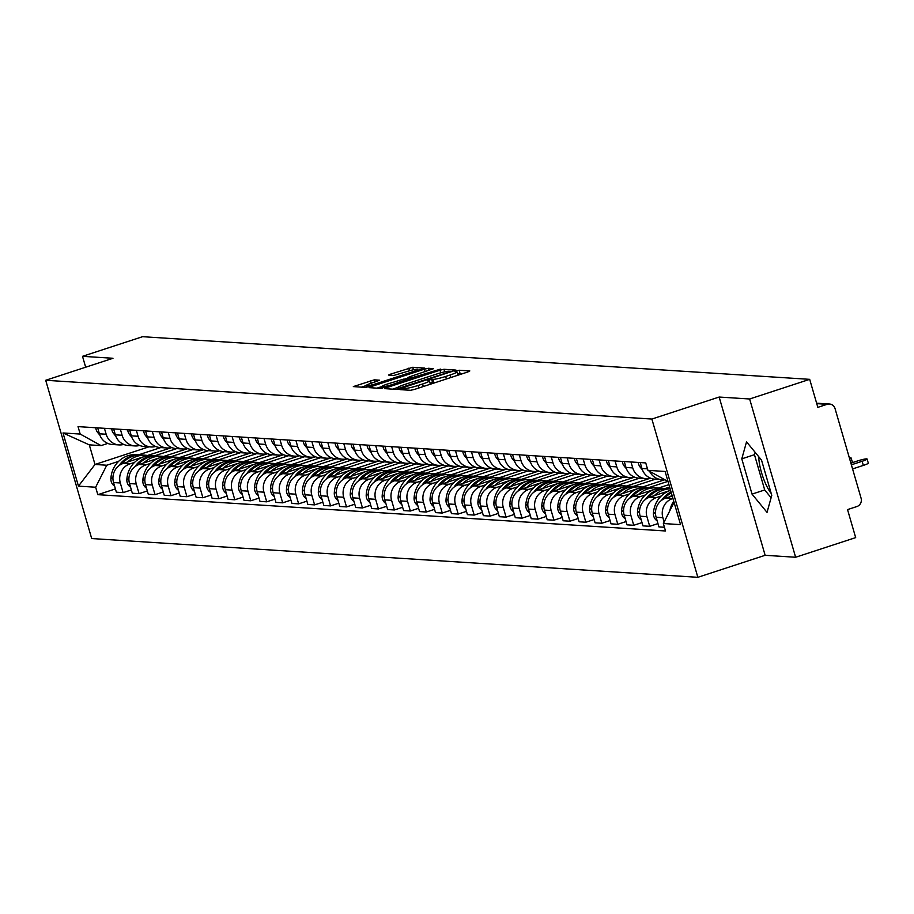 <?xml version="1.0" encoding="UTF-8"?>
<svg xmlns="http://www.w3.org/2000/svg" width="914" height="914" viewBox="0 0 914 914"><rect width="100%" height="100%" fill="white"/><g stroke="black" fill="none" stroke-linecap="round" stroke-linejoin="round"><path stroke-width="1.37" d="M401.28 388.896L399.909 389.615L410.569 390.301L414.545 389.398L467.854 371.964L469.807 370.924L459.148 370.25L454.886 371.564L456.372 371.69A10.42 1.143 -16.2 0 1 456.897 371.884A10.42 1.143 -16.2 0 1 450.111 374.991L445.666 376.454A10.42 1.143 -16.2 0 1 432.973 379.344L428.826 379.893L427.341 380.567L428.826 380.704A10.42 1.143 -16.2 0 1 429.352 380.898A10.42 1.143 -16.2 0 1 422.565 384.006L418.121 385.457A10.42 1.143 -16.2 0 1 405.428 388.347L401.28 388.896M374.374 379.824L353.33 386.588L365.337 387.41L369.302 386.508L424.747 368.102L412.728 367.279L390.701 374.089L388.576 375.06L393.808 375.448L406.741 371.61A8.706 0.96 -16.2 0 1 417.778 369.359A8.706 0.96 -16.2 0 1 412.111 371.952L377.014 383.434A8.706 0.96 -16.2 0 1 365.966 385.697A8.706 0.96 -16.2 0 1 371.632 383.092L379.607 380.213L374.374 379.824L375.003 381.995M719.158 397.042L765.144 555.301L795.626 557.254L749.64 398.984L719.158 397.042L651.876 419.046L45.7 380.281L112.993 358.277L82.511 356.323L142.561 336.695L809.69 379.344L817.836 407.358L827.181 404.296L816.75 403.634M749.64 398.984L809.69 379.344M386.679 387.616L384.714 388.644L396.562 389.41L400.538 388.496L455.972 370.09L443.953 369.279L439.988 370.181L386.679 387.616L387.022 388.793M380.955 388.404L369.107 387.65L371.061 386.622L424.382 369.176L428.346 368.273L433.579 368.662L409.838 376.705L407.713 377.676L411.243 377.95L440.605 369.096L380.955 388.404M771.245 493.549A25.866 7.472 71.9 0 1 758.734 456.692M795.626 557.254L855.675 537.615L847.541 509.601L856.886 506.539A6.638 6.307 93.7 0 0 861.091 498.233L835.065 408.661A6.638 6.307 93.7 0 0 827.181 404.296M765.144 555.301L697.85 577.305L91.686 538.552L45.7 380.281M82.511 356.323L85.665 367.211M664.432 479.496A15.252 14.51 -86.3 0 1 661.61 479.61A15.252 14.51 -86.3 0 1 649.603 471.293M672.224 496.028L665.758 498.141A15.252 14.51 93.7 0 0 656.115 517.244L662.856 517.667A15.252 14.51 -86.3 0 1 672.51 498.576L672.933 498.438M662.856 517.667L664.124 522.02M640.223 462.564L641.948 468.494A15.252 14.51 93.7 0 0 654.858 479.176L661.61 479.61M656.115 517.244L658.914 526.898L664.432 527.252M650.3 478.091A15.252 14.51 -86.3 0 1 645.65 478.593A15.252 14.51 -86.3 0 1 632.739 467.911L631.014 461.981M657.954 523.608L649.705 526.304L646.906 516.65A15.252 14.51 -86.3 0 1 656.549 497.547L661.188 496.039M624.273 461.547L625.987 467.477A15.252 14.51 93.7 0 0 638.897 478.159L645.65 478.593M670.579 490.327L649.797 497.125A15.252 14.51 93.7 0 0 640.154 516.216L642.953 525.87L649.705 526.304M634.339 477.074A15.252 14.51 -86.3 0 1 629.689 477.565A15.252 14.51 -86.3 0 1 616.779 466.883L615.065 460.953M642.005 522.591L633.756 525.287L630.946 515.633A15.252 14.51 -86.3 0 1 640.6 496.531L645.227 495.011M665.243 488.464L669.619 487.036M608.313 460.53L610.038 466.448A15.252 14.51 93.7 0 0 622.937 477.142L629.689 477.565M668.922 484.626L633.848 496.096A15.252 14.51 93.7 0 0 624.193 515.199L627.004 524.853L633.756 525.287M618.39 476.057A15.252 14.51 -86.3 0 1 613.728 476.548A15.252 14.51 -86.3 0 1 600.829 465.866L599.104 459.936M626.044 521.563L617.795 524.27L614.985 514.616A15.252 14.51 -86.3 0 1 624.639 495.514L629.266 493.994M649.294 487.448L667.837 481.381M592.352 459.502L594.077 465.432A15.252 14.51 93.7 0 0 606.987 476.114L613.728 476.548M664.832 479.724L617.887 495.08A15.252 14.51 93.7 0 0 608.233 514.182L611.043 523.836L617.795 524.27M602.429 475.029A15.252 14.51 -86.3 0 1 597.779 475.531A15.252 14.51 -86.3 0 1 584.869 464.849L583.143 458.919M610.084 520.546L601.835 523.242L599.036 513.588A15.252 14.51 -86.3 0 1 608.678 494.485L613.317 492.977M633.333 486.431L655.395 479.21M576.391 458.485L578.116 464.415A15.252 14.51 93.7 0 0 591.027 475.097L597.779 475.531M650.494 478.171L601.926 494.063A15.252 14.51 93.7 0 0 592.283 513.154L595.083 522.808L601.835 523.242M586.468 474.012A15.252 14.51 -86.3 0 1 581.818 474.503A15.252 14.51 -86.3 0 1 568.908 463.821L567.194 457.891M594.134 519.529L585.874 522.225L583.075 512.571A15.252 14.51 -86.3 0 1 592.729 493.469L597.356 491.961M617.373 485.414L639.434 478.193M560.442 457.468L562.156 463.398A15.252 14.51 93.7 0 0 575.066 474.08L581.818 474.503M634.544 477.154L585.977 493.034A15.252 14.51 93.7 0 0 576.323 512.137L579.133 521.791L585.874 522.225M570.519 472.995A15.252 14.51 -86.3 0 1 565.857 473.486A15.252 14.51 -86.3 0 1 552.959 462.804L551.233 456.874M578.174 518.501L569.925 521.209L567.114 511.554A15.252 14.51 -86.3 0 1 576.768 492.452L581.395 490.932M601.423 484.386L623.485 477.177M544.481 456.44L546.206 462.37A15.252 14.51 93.7 0 0 559.105 473.052L565.857 473.486M618.584 476.137L570.016 492.018A15.252 14.51 93.7 0 0 560.362 511.12L563.173 520.774L569.925 521.209M554.558 471.967A15.252 14.51 -86.3 0 1 549.908 472.469A15.252 14.51 -86.3 0 1 536.998 461.787L535.273 455.858M562.213 517.484L553.964 520.18L551.165 510.526A15.252 14.51 -86.3 0 1 560.808 491.435L565.446 489.915M585.463 483.369L607.524 476.148M528.521 455.423L530.246 461.353A15.252 14.51 93.7 0 0 543.156 472.035L549.908 472.469M602.623 475.12L554.055 491.001A15.252 14.51 93.7 0 0 544.413 510.103L547.212 519.758L553.964 520.18M538.597 470.95A15.252 14.51 -86.3 0 1 533.947 471.453A15.252 14.51 -86.3 0 1 521.037 460.759L519.323 454.841M546.264 516.467L538.003 519.163L535.204 509.509A15.252 14.51 -86.3 0 1 544.858 490.407L549.485 488.899M569.502 482.352L591.564 475.131M512.571 454.407L514.285 460.336A15.252 14.51 93.7 0 0 527.195 471.018L533.947 471.453M586.674 474.092L538.106 489.973A15.252 14.51 93.7 0 0 528.452 509.075L531.251 518.729L538.003 519.163M522.648 469.933A15.252 14.51 -86.3 0 1 517.987 470.424A15.252 14.51 -86.3 0 1 505.088 459.742L503.363 453.812M530.303 515.45L522.054 518.147L519.243 508.492A15.252 14.51 -86.3 0 1 528.898 489.39L533.525 487.87M553.541 481.324L575.614 474.115M496.61 453.378L498.336 459.308A15.252 14.51 93.7 0 0 511.234 469.99L517.987 470.424M570.713 473.075L522.145 488.956A15.252 14.51 93.7 0 0 512.491 508.058L515.302 517.712L522.054 518.147M506.687 468.916A15.252 14.51 -86.3 0 1 502.037 469.408A15.252 14.51 -86.3 0 1 489.127 458.725L487.402 452.796M514.342 514.422L506.093 517.118L503.283 507.464A15.252 14.51 -86.3 0 1 512.937 488.373L517.575 486.854M537.592 480.307L559.654 473.086M480.65 452.361L482.375 458.291A15.252 14.51 93.7 0 0 495.285 468.973L502.037 469.408M554.752 472.058L506.185 487.939A15.252 14.51 93.7 0 0 496.542 507.042L499.341 516.696L506.093 517.118M490.727 467.888A15.252 14.51 -86.3 0 1 486.077 468.391A15.252 14.51 -86.3 0 1 473.166 457.697L471.441 451.779M498.381 513.405L490.133 516.102L487.333 506.447A15.252 14.51 -86.3 0 1 496.976 487.345L501.615 485.837M521.631 479.29L543.693 472.07M464.7 451.345L466.414 457.274A15.252 14.51 93.7 0 0 479.324 467.957L486.077 468.391M538.792 471.03L490.235 486.922A15.252 14.51 93.7 0 0 480.581 506.013L483.38 515.667L490.133 516.102M474.777 466.871A15.252 14.51 -86.3 0 1 470.116 467.362A15.252 14.51 -86.3 0 1 457.206 456.68L455.492 450.751M482.432 512.388L474.183 515.085L471.373 505.431A15.252 14.51 -86.3 0 1 481.027 486.328L485.654 484.808M505.671 478.262L527.744 471.053M448.74 450.328L450.465 456.246A15.252 14.51 93.7 0 0 463.364 466.94L470.116 467.362M522.842 470.013L474.275 485.894A15.252 14.51 93.7 0 0 464.62 504.996L467.431 514.651L474.183 515.085M458.817 465.854A15.252 14.51 -86.3 0 1 454.167 466.346A15.252 14.51 -86.3 0 1 441.256 455.663L439.531 449.734M466.471 511.36L458.222 514.056L455.412 504.402A15.252 14.51 -86.3 0 1 465.066 485.311L469.693 483.792M489.721 477.245L511.783 470.036M432.779 449.3L434.504 455.229A15.252 14.51 93.7 0 0 447.414 465.912L454.167 466.346M506.882 468.996L458.314 484.877A15.252 14.51 93.7 0 0 448.66 503.98L451.47 513.634L458.222 514.056M442.856 464.826A15.252 14.51 -86.3 0 1 438.206 465.329A15.252 14.51 -86.3 0 1 425.296 454.646L423.57 448.717M450.511 510.343L442.262 513.04L439.463 503.386A15.252 14.51 -86.3 0 1 449.105 484.283L453.744 482.775M473.76 476.228L495.822 469.008M416.818 448.283L418.543 454.212A15.252 14.51 93.7 0 0 431.454 464.895L438.206 465.329M490.921 467.968L442.353 483.86A15.252 14.51 93.7 0 0 432.71 502.951L435.51 512.605L442.262 513.04M426.895 463.809A15.252 14.51 -86.3 0 1 422.245 464.301A15.252 14.51 -86.3 0 1 409.335 453.618L407.621 447.689M434.561 509.327L426.301 512.023L423.502 502.369A15.252 14.51 -86.3 0 1 433.156 483.266L437.783 481.747M457.8 475.2L479.873 467.991M400.869 447.266L402.583 453.184A15.252 14.51 93.7 0 0 415.493 463.878L422.245 464.301M474.972 466.951L426.404 482.832A15.252 14.51 93.7 0 0 416.75 501.935L419.56 511.589L426.301 512.023M410.946 462.792A15.252 14.51 -86.3 0 1 406.284 463.284A15.252 14.51 -86.3 0 1 393.386 452.601L391.66 446.672M418.601 508.298L410.352 511.006L407.541 501.352A15.252 14.51 -86.3 0 1 417.195 482.249L421.822 480.73M441.85 474.183L463.912 466.974M384.908 446.238L386.633 452.167A15.252 14.51 93.7 0 0 399.544 462.85L406.284 463.284M459.011 465.934L410.443 481.815A15.252 14.51 93.7 0 0 400.789 500.918L403.6 510.572L410.352 511.006M394.985 461.764A15.252 14.51 -86.3 0 1 390.335 462.267A15.252 14.51 -86.3 0 1 377.425 451.585L375.7 445.655M402.64 507.281L394.391 509.978L391.592 500.324A15.252 14.51 -86.3 0 1 401.235 481.221L405.873 479.713M425.89 473.166L447.951 465.946M368.948 445.221L370.673 451.15A15.252 14.51 93.7 0 0 383.583 461.833L390.335 462.267M443.05 464.906L394.482 480.798A15.252 14.51 93.7 0 0 384.84 499.889L387.639 509.544L394.391 509.978M379.024 460.747A15.252 14.51 -86.3 0 1 374.374 461.239A15.252 14.51 -86.3 0 1 361.464 450.556L359.75 444.627M386.691 506.265L378.43 508.961L375.631 499.307A15.252 14.51 -86.3 0 1 385.285 480.204L389.912 478.696M409.929 472.15L431.991 464.929M352.998 444.204L354.712 450.134A15.252 14.51 93.7 0 0 367.622 460.816L374.374 461.239M427.101 463.889L378.533 479.77A15.252 14.51 93.7 0 0 368.879 498.873L371.678 508.527L378.43 508.961M363.075 459.731A15.252 14.51 -86.3 0 1 358.414 460.222A15.252 14.51 -86.3 0 1 345.515 449.539L343.79 443.61M370.73 505.236L362.481 507.944L359.67 498.29A15.252 14.51 -86.3 0 1 369.325 479.187L373.952 477.668M393.98 471.121L416.041 463.912M337.038 443.176L338.763 449.105A15.252 14.51 93.7 0 0 351.662 459.788L358.414 460.222M411.14 462.872L362.572 478.753A15.252 14.51 93.7 0 0 352.918 497.856L355.729 507.51L362.481 507.944M347.114 458.702A15.252 14.51 -86.3 0 1 342.464 459.205A15.252 14.51 -86.3 0 1 329.554 448.523L327.829 442.593M354.769 504.22L346.52 506.916L343.71 497.262A15.252 14.51 -86.3 0 1 353.364 478.171L358.002 476.651M378.019 470.104L400.081 462.884M321.077 442.159L322.802 448.089A15.252 14.51 93.7 0 0 335.712 458.771L342.464 459.205M395.179 461.856L346.612 477.736A15.252 14.51 93.7 0 0 336.969 496.839L339.768 506.493L346.52 506.916M331.154 457.686A15.252 14.51 -86.3 0 1 326.504 458.188A15.252 14.51 -86.3 0 1 313.593 447.494L311.868 441.576M338.808 503.203L330.56 505.899L327.76 496.245A15.252 14.51 -86.3 0 1 337.403 477.142L342.042 475.634M362.058 469.088L384.12 461.867M305.127 441.142L306.841 447.072A15.252 14.51 93.7 0 0 319.751 457.754L326.504 458.188M379.219 460.827L330.662 476.708A15.252 14.51 93.7 0 0 321.008 495.811L323.807 505.465L330.56 505.899M315.204 456.669A15.252 14.51 -86.3 0 1 310.543 457.16A15.252 14.51 -86.3 0 1 297.644 446.478L295.919 440.548M322.859 502.186L314.61 504.882L311.8 495.228A15.252 14.51 -86.3 0 1 321.454 476.125L326.081 474.606M346.098 468.059L368.171 460.85M289.167 440.114L290.892 446.043A15.252 14.51 93.7 0 0 303.791 456.726L310.543 457.16M363.269 459.811L314.702 475.691A15.252 14.51 93.7 0 0 305.048 494.794L307.858 504.448L314.61 504.882M299.244 455.652A15.252 14.51 -86.3 0 1 294.594 456.143A15.252 14.51 -86.3 0 1 281.683 445.461L279.958 439.531M306.898 501.158L298.649 503.854L295.839 494.2A15.252 14.51 -86.3 0 1 305.493 475.109L310.132 473.589M330.148 467.043L352.21 459.822M273.206 439.097L274.931 445.027A15.252 14.51 93.7 0 0 287.841 455.709L294.594 456.143M347.309 458.794L298.741 474.674A15.252 14.51 93.7 0 0 289.087 493.777L291.897 503.431L298.649 503.854M283.283 454.624A15.252 14.51 -86.3 0 1 278.633 455.126A15.252 14.51 -86.3 0 1 265.723 444.433L263.997 438.514M290.938 500.141L282.689 502.837L279.89 493.183A15.252 14.51 -86.3 0 1 289.532 474.08L294.171 472.572M314.188 466.026L336.249 458.805M257.245 438.08L258.97 444.01A15.252 14.51 93.7 0 0 271.881 454.692L278.633 455.126M331.348 457.765L282.78 473.658A15.252 14.51 93.7 0 0 273.137 492.749L275.937 502.403L282.689 502.837M267.322 453.607A15.252 14.51 -86.3 0 1 262.672 454.098A15.252 14.51 -86.3 0 1 249.762 443.416L248.048 437.486M274.988 499.124L266.728 501.82L263.929 492.166A15.252 14.51 -86.3 0 1 273.583 473.064L278.21 471.544M298.227 464.998L320.3 457.788M241.296 437.063L243.021 442.982A15.252 14.51 93.7 0 0 255.92 453.675L262.672 454.098M315.399 456.749L266.831 472.629A15.252 14.51 93.7 0 0 257.177 491.732L259.987 501.386L266.728 501.82M251.373 452.59A15.252 14.51 -86.3 0 1 246.711 453.081A15.252 14.51 -86.3 0 1 233.813 442.399L232.087 436.469M259.028 498.096L250.779 500.792L247.968 491.138A15.252 14.51 -86.3 0 1 257.622 472.047L262.249 470.527M282.277 463.981L304.339 456.772M225.335 436.035L227.06 441.965A15.252 14.51 93.7 0 0 239.971 452.647L246.711 453.081M299.438 455.732L250.87 471.613A15.252 14.51 93.7 0 0 241.216 490.715L244.027 500.369L250.779 500.792M235.412 451.562A15.252 14.51 -86.3 0 1 230.762 452.064A15.252 14.51 -86.3 0 1 217.852 441.382L216.127 435.452M243.067 497.079L234.818 499.775L232.019 490.121A15.252 14.51 -86.3 0 1 241.662 471.018L246.3 469.51M266.317 462.964L288.378 455.743M209.375 435.018L211.1 440.948A15.252 14.51 93.7 0 0 224.01 451.63L230.762 452.064M283.477 454.704L234.909 470.596A15.252 14.51 93.7 0 0 225.267 489.687L228.066 499.341L234.818 499.775M219.451 450.545A15.252 14.51 -86.3 0 1 214.801 451.036A15.252 14.51 -86.3 0 1 201.891 440.354L200.177 434.424M227.118 496.062L218.857 498.758L216.058 489.104A15.252 14.51 -86.3 0 1 225.712 470.002L230.339 468.482M250.356 461.936L272.418 454.726M193.425 434.001L195.139 439.92A15.252 14.51 93.7 0 0 208.049 450.613L214.801 451.036M267.528 453.687L218.96 469.568A15.252 14.51 93.7 0 0 209.306 488.67L212.105 498.324L218.857 498.758M203.502 449.528A15.252 14.51 -86.3 0 1 198.841 450.019A15.252 14.51 -86.3 0 1 185.942 439.337L184.217 433.407M211.157 495.034L202.908 497.742L200.097 488.087A15.252 14.51 -86.3 0 1 209.752 468.985L214.379 467.465M234.407 460.919L256.468 453.71M177.465 432.973L179.19 438.903A15.252 14.51 93.7 0 0 192.089 449.585L198.841 450.019M251.567 452.67L202.999 468.551A15.252 14.51 93.7 0 0 193.345 487.653L196.156 497.307L202.908 497.742M187.541 448.5A15.252 14.51 -86.3 0 1 182.891 449.003A15.252 14.51 -86.3 0 1 169.981 438.32L168.256 432.391M195.196 494.017L186.947 496.713L184.148 487.059A15.252 14.51 -86.3 0 1 193.791 467.957L198.429 466.448M218.446 459.902L240.508 452.681M161.504 431.956L163.229 437.886A15.252 14.51 93.7 0 0 176.139 448.568L182.891 449.003M235.606 451.642L187.039 467.534A15.252 14.51 93.7 0 0 177.396 486.625L180.195 496.279L186.947 496.713M171.581 447.483A15.252 14.51 -86.3 0 1 166.931 447.974A15.252 14.51 -86.3 0 1 154.02 437.292L152.307 431.362M179.247 493L170.987 495.696L168.187 486.042A15.252 14.51 -86.3 0 1 177.83 466.94L182.469 465.432M202.485 458.885L224.547 451.665M145.555 430.94L147.268 436.869A15.252 14.51 93.7 0 0 160.178 447.552L166.931 447.974M219.657 450.625L171.089 466.506A15.252 14.51 93.7 0 0 161.435 485.608L164.234 495.262L170.987 495.696M155.631 446.466A15.252 14.51 -86.3 0 1 150.97 446.957A15.252 14.51 -86.3 0 1 138.071 436.275L136.346 430.345M163.286 491.972L155.037 494.68L152.227 485.026A15.252 14.51 -86.3 0 1 161.881 465.923L166.508 464.403M186.525 457.857L208.598 450.648M129.594 429.911L131.319 435.841A15.252 14.51 93.7 0 0 144.218 446.523L150.97 446.957M203.696 449.608L155.129 465.489A15.252 14.51 93.7 0 0 145.475 484.591L148.285 494.246L155.037 494.68M139.671 445.438A15.252 14.51 -86.3 0 1 135.021 445.941A15.252 14.51 -86.3 0 1 122.11 435.258L120.385 429.329M147.325 490.955L139.077 493.651L136.266 483.997A15.252 14.51 -86.3 0 1 145.92 464.906L150.559 463.387M170.575 456.84L192.637 449.619M113.633 428.894L115.358 434.824A15.252 14.51 93.7 0 0 128.268 445.506L135.021 445.941M187.736 448.591L139.168 464.472A15.252 14.51 93.7 0 0 129.525 483.575L132.324 493.229L139.077 493.651M123.71 444.421A15.252 14.51 -86.3 0 1 119.06 444.924A15.252 14.51 -86.3 0 1 106.15 434.23L104.425 428.312M131.365 489.938L123.116 492.635L120.317 482.98A15.252 14.51 -86.3 0 1 129.959 463.878L134.598 462.37M154.615 455.823L176.676 448.603M97.684 427.878L99.398 433.807A15.252 14.51 93.7 0 0 112.308 444.49L119.06 444.924M171.775 447.563L123.207 463.444A15.252 14.51 93.7 0 0 113.565 482.546L116.364 492.2L123.116 492.635M667.997 481.472L647.912 470.356L665.095 471.453L680.542 524.636L663.358 523.539L674.064 502.346M107.772 443.404L101.066 445.609L89.298 444.855L94.999 464.472L106.767 465.226L95.65 487.231L97.809 494.668L665.518 530.977L663.358 523.539M95.65 487.231L78.455 486.134L63.009 432.962L80.192 434.059L101.066 445.609M647.912 470.356L645.741 462.918L78.033 426.621L80.192 434.059M651.876 419.046L697.85 577.305M752.028 494.108L767.029 512.377L771.77 495.377L761.522 460.096L746.532 441.839L741.791 458.839L752.028 494.108L764.71 489.961L771.108 497.764M148.959 446.832L94.999 464.472L78.455 486.134M106.767 465.226L118.637 461.342M138.654 454.795L160.727 447.586M115.415 488.921L97.809 494.668M89.298 444.855L63.009 432.962M755.124 452.304L754.461 454.692L764.71 489.961M754.461 454.692L741.791 458.839M430.197 384.28A10.42 1.143 -16.2 0 0 430.277 384.063L429.352 380.898M436.309 382.281A10.42 1.143 -16.2 0 1 433.899 382.509L429.968 382.977M457.743 375.266A10.42 1.143 -16.2 0 0 457.823 375.048L456.897 371.884M462.872 373.586L457.514 373.975M397.716 387.467L392.574 389.147M399.612 387.982L449.185 372.044L450.671 371.358L449.094 371.221A10.42 1.143 -16.2 0 0 436.412 374.123L404.422 384.577A10.42 1.143 -16.2 0 0 397.624 387.696A10.42 1.143 -16.2 0 0 398.15 387.89L399.829 388.724M376.968 388.153L381.721 386.599A8.706 0.96 -16.2 0 0 392.769 384.383L407.256 379.367L403.725 379.093L387.399 384.04A8.706 0.96 -16.2 0 0 381.721 386.645L382.189 388.244M404.514 379.139L407.827 378.065M365.954 385.651L361.35 387.159M867.1 459.011L868.3 463.124A7.632 0.834 163.8 0 1 863.33 465.409L862.131 461.284A7.632 0.834 -16.2 0 0 867.1 459.011A7.632 0.834 -16.2 0 0 857.423 460.987L850.888 463.124M863.33 465.409L852.568 468.928M673.721 501.169A25.204 23.97 93.7 0 0 669.848 510.698M862.131 461.284L851.368 464.803M670.59 490.384A25.204 23.97 93.7 0 0 670.396 490.441A25.204 23.97 93.7 0 0 653.487 512.674L653.453 513.142A8.375 7.963 93.7 0 0 657.166 520.877M849.677 458.965A7.632 0.834 -16.2 0 0 851.151 457.994A7.632 0.834 -16.2 0 0 849.38 457.96M851.151 457.994L852.339 462.107A7.632 0.834 163.8 0 1 850.865 463.078M664.524 498.61A25.204 23.97 -86.3 0 1 671.287 492.795M671.973 495.137A25.204 23.97 93.7 0 0 670.225 496.679M638.326 462.45A8.375 7.963 93.7 0 0 640.029 466.928L640.303 467.305A25.204 23.97 93.7 0 0 642.325 469.647M671.047 491.949A25.204 23.97 93.7 0 0 661.508 500.381M667.586 488.636A25.204 23.97 93.7 0 0 666.774 488.567L663.038 488.327A25.204 23.97 93.7 0 0 654.447 489.424A25.204 23.97 93.7 0 0 637.526 511.646L637.492 512.126A8.375 7.963 93.7 0 0 641.205 519.86M666.774 488.567A25.204 23.97 93.7 0 0 658.171 489.664A25.204 23.97 93.7 0 0 645.547 499.364M648.563 497.593A25.204 23.97 -86.3 0 1 659.817 489.767A25.204 23.97 -86.3 0 1 668.408 488.67L670.122 488.784M670.145 488.876A25.204 23.97 93.7 0 0 663.541 490.007A25.204 23.97 93.7 0 0 654.275 495.662M622.377 461.421A8.375 7.963 93.7 0 0 624.068 465.912L624.353 466.277A25.204 23.97 93.7 0 0 626.376 468.619M651.636 487.619A25.204 23.97 93.7 0 0 650.814 487.55L647.078 487.311A25.204 23.97 93.7 0 0 638.486 488.407A25.204 23.97 93.7 0 0 621.577 510.629L621.543 511.109A8.375 7.963 93.7 0 0 625.256 518.832M650.814 487.55A25.204 23.97 93.7 0 0 642.222 488.647A25.204 23.97 93.7 0 0 629.586 498.347M632.602 496.565A25.204 23.97 -86.3 0 1 643.856 488.75A25.204 23.97 -86.3 0 1 652.447 487.653L656.183 487.893A25.204 23.97 93.7 0 0 647.592 488.99A25.204 23.97 93.7 0 0 638.315 494.634M658.251 488.122A25.204 23.97 93.7 0 0 656.183 487.893M606.416 460.405A8.375 7.963 93.7 0 0 608.107 464.883L608.393 465.26A25.204 23.97 93.7 0 0 610.415 467.602M635.676 486.591A25.204 23.97 93.7 0 0 634.853 486.522L631.128 486.282A25.204 23.97 93.7 0 0 622.525 487.379A25.204 23.97 93.7 0 0 605.616 509.612L605.582 510.081A8.375 7.963 93.7 0 0 609.295 517.815M634.853 486.522A25.204 23.97 93.7 0 0 626.261 487.619A25.204 23.97 93.7 0 0 613.637 497.33M616.653 495.548A25.204 23.97 -86.3 0 1 627.895 487.722A25.204 23.97 -86.3 0 1 636.498 486.636L640.223 486.865A25.204 23.97 93.7 0 0 631.631 487.962A25.204 23.97 93.7 0 0 622.354 493.617M642.291 487.093A25.204 23.97 93.7 0 0 640.223 486.865M590.455 459.388A8.375 7.963 93.7 0 0 592.158 463.866L592.432 464.243A25.204 23.97 93.7 0 0 594.454 466.586M619.715 485.574A25.204 23.97 93.7 0 0 618.904 485.505L615.168 485.265A25.204 23.97 93.7 0 0 606.565 486.362A25.204 23.97 93.7 0 0 589.656 508.584L589.621 509.064A8.375 7.963 93.7 0 0 593.335 516.798M618.904 485.505A25.204 23.97 93.7 0 0 610.301 486.602A25.204 23.97 93.7 0 0 597.676 496.302M600.692 494.531A25.204 23.97 -86.3 0 1 611.946 486.705A25.204 23.97 -86.3 0 1 620.537 485.608L624.273 485.848A25.204 23.97 93.7 0 0 615.67 486.945A25.204 23.97 93.7 0 0 606.393 492.6M626.341 486.077A25.204 23.97 93.7 0 0 624.273 485.848M574.495 458.36A8.375 7.963 93.7 0 0 576.197 462.85L576.483 463.215A25.204 23.97 93.7 0 0 578.505 465.557M603.766 484.557A25.204 23.97 93.7 0 0 602.943 484.489L599.207 484.249A25.204 23.97 93.7 0 0 590.615 485.345A25.204 23.97 93.7 0 0 573.706 507.567L573.672 508.047A8.375 7.963 93.7 0 0 577.374 515.77M602.943 484.489A25.204 23.97 93.7 0 0 594.351 485.585A25.204 23.97 93.7 0 0 581.715 495.285M584.732 493.514A25.204 23.97 -86.3 0 1 595.985 485.688A25.204 23.97 -86.3 0 1 604.577 484.591L608.313 484.831A25.204 23.97 93.7 0 0 599.721 485.928A25.204 23.97 93.7 0 0 590.444 491.572M610.381 485.06A25.204 23.97 93.7 0 0 608.313 484.831M558.545 457.343A8.375 7.963 93.7 0 0 560.236 461.833L560.522 462.198A25.204 23.97 93.7 0 0 562.544 464.541M587.805 483.529A25.204 23.97 93.7 0 0 586.982 483.46L583.258 483.232A25.204 23.97 93.7 0 0 574.655 484.317A25.204 23.97 93.7 0 0 557.746 506.55L557.711 507.019A8.375 7.963 93.7 0 0 561.424 514.753M586.982 483.46A25.204 23.97 93.7 0 0 578.391 484.557A25.204 23.97 93.7 0 0 565.766 494.268M568.782 492.486A25.204 23.97 -86.3 0 1 580.024 484.671A25.204 23.97 -86.3 0 1 588.627 483.575L592.352 483.814A25.204 23.97 93.7 0 0 583.76 484.9A25.204 23.97 93.7 0 0 574.483 490.555M594.42 484.032A25.204 23.97 93.7 0 0 592.352 483.814M542.585 456.326A8.375 7.963 93.7 0 0 544.287 460.805L544.561 461.182A25.204 23.97 93.7 0 0 546.583 463.524M571.844 482.512A25.204 23.97 93.7 0 0 571.033 482.443L567.297 482.204A25.204 23.97 93.7 0 0 558.694 483.3A25.204 23.97 93.7 0 0 541.785 505.522L541.751 506.002A8.375 7.963 93.7 0 0 545.464 513.737M571.033 482.443A25.204 23.97 93.7 0 0 562.43 483.54A25.204 23.97 93.7 0 0 549.805 493.24M552.821 491.469A25.204 23.97 -86.3 0 1 564.064 483.643A25.204 23.97 -86.3 0 1 572.667 482.546L576.403 482.786A25.204 23.97 93.7 0 0 567.8 483.883A25.204 23.97 93.7 0 0 558.523 489.538M578.471 483.015A25.204 23.97 93.7 0 0 576.403 482.786M526.624 455.298A8.375 7.963 93.7 0 0 528.326 459.788L528.612 460.153A25.204 23.97 93.7 0 0 530.634 462.495M555.895 481.495A25.204 23.97 93.7 0 0 555.072 481.427L551.336 481.187A25.204 23.97 93.7 0 0 542.745 482.284A25.204 23.97 93.7 0 0 525.836 504.505L525.79 504.985A8.375 7.963 93.7 0 0 529.503 512.708M555.072 481.427A25.204 23.97 93.7 0 0 546.469 482.523A25.204 23.97 93.7 0 0 533.845 492.223M536.861 490.452A25.204 23.97 -86.3 0 1 548.114 482.626A25.204 23.97 -86.3 0 1 556.706 481.529L560.442 481.769A25.204 23.97 93.7 0 0 551.85 482.866A25.204 23.97 93.7 0 0 542.573 488.522M562.51 481.998A25.204 23.97 93.7 0 0 560.442 481.769M510.675 454.281A8.375 7.963 93.7 0 0 512.366 458.771L512.651 459.136A25.204 23.97 93.7 0 0 514.673 461.479M539.934 480.467A25.204 23.97 93.7 0 0 539.111 480.41L535.376 480.17A25.204 23.97 93.7 0 0 526.784 481.267A25.204 23.97 93.7 0 0 509.875 503.488L509.841 503.957A8.375 7.963 93.7 0 0 513.554 511.691M539.111 480.41A25.204 23.97 93.7 0 0 530.52 481.495A25.204 23.97 93.7 0 0 517.884 491.206M520.9 489.424A25.204 23.97 -86.3 0 1 532.154 481.609A25.204 23.97 -86.3 0 1 540.757 480.513L544.481 480.753A25.204 23.97 93.7 0 0 535.89 481.838A25.204 23.97 93.7 0 0 526.613 487.493M546.549 480.97A25.204 23.97 93.7 0 0 544.481 480.753M494.714 453.264A8.375 7.963 93.7 0 0 496.416 457.743L496.69 458.12A25.204 23.97 93.7 0 0 498.713 460.462M523.973 479.45A25.204 23.97 93.7 0 0 523.162 479.382L519.426 479.142A25.204 23.97 93.7 0 0 510.823 480.238A25.204 23.97 93.7 0 0 493.914 502.472L493.88 502.94A8.375 7.963 93.7 0 0 497.593 510.675M523.162 479.382A25.204 23.97 93.7 0 0 514.559 480.478A25.204 23.97 93.7 0 0 501.935 490.178M504.951 488.407A25.204 23.97 -86.3 0 1 516.193 480.581A25.204 23.97 -86.3 0 1 524.796 479.484L528.532 479.724A25.204 23.97 93.7 0 0 519.929 480.821A25.204 23.97 93.7 0 0 510.652 486.477M530.6 479.953A25.204 23.97 93.7 0 0 528.532 479.724M478.753 452.247A8.375 7.963 93.7 0 0 480.456 456.726L480.73 457.091A25.204 23.97 93.7 0 0 482.752 459.445M508.013 478.433A25.204 23.97 93.7 0 0 507.201 478.365L503.465 478.125A25.204 23.97 93.7 0 0 494.874 479.222A25.204 23.97 93.7 0 0 477.953 501.443L477.919 501.923A8.375 7.963 93.7 0 0 481.632 509.658M507.201 478.365A25.204 23.97 93.7 0 0 498.598 479.462A25.204 23.97 93.7 0 0 485.974 489.161M488.99 487.391A25.204 23.97 -86.3 0 1 500.244 479.564A25.204 23.97 -86.3 0 1 508.835 478.468L512.571 478.708A25.204 23.97 93.7 0 0 503.968 479.804A25.204 23.97 93.7 0 0 494.703 485.46M514.639 478.936A25.204 23.97 93.7 0 0 512.571 478.708M462.804 451.219A8.375 7.963 93.7 0 0 464.495 455.709L464.78 456.075A25.204 23.97 93.7 0 0 466.803 458.417M492.063 477.405A25.204 23.97 93.7 0 0 491.241 477.348L487.505 477.108A25.204 23.97 93.7 0 0 478.913 478.205A25.204 23.97 93.7 0 0 462.004 500.426L461.97 500.895A8.375 7.963 93.7 0 0 465.683 508.63M491.241 477.348A25.204 23.97 93.7 0 0 482.649 478.445A25.204 23.97 93.7 0 0 470.013 488.145M473.029 486.362A25.204 23.97 -86.3 0 1 484.283 478.548A25.204 23.97 -86.3 0 1 492.875 477.451L496.61 477.691A25.204 23.97 93.7 0 0 488.019 478.787A25.204 23.97 93.7 0 0 478.742 484.431M498.678 477.919A25.204 23.97 93.7 0 0 496.61 477.691M446.843 450.202A8.375 7.963 93.7 0 0 448.534 454.681L448.82 455.058A25.204 23.97 93.7 0 0 450.842 457.4M476.103 476.388A25.204 23.97 93.7 0 0 475.28 476.32L471.555 476.08A25.204 23.97 93.7 0 0 462.952 477.177A25.204 23.97 93.7 0 0 446.043 499.41L446.009 499.878A8.375 7.963 93.7 0 0 449.722 507.613M475.28 476.32A25.204 23.97 93.7 0 0 466.688 477.416A25.204 23.97 93.7 0 0 454.064 487.116M457.08 485.345A25.204 23.97 -86.3 0 1 468.322 477.519A25.204 23.97 -86.3 0 1 476.925 476.423L480.661 476.662A25.204 23.97 93.7 0 0 472.058 477.759A25.204 23.97 93.7 0 0 462.781 483.415M482.718 476.891A25.204 23.97 93.7 0 0 480.661 476.662M430.882 449.185A8.375 7.963 93.7 0 0 432.585 453.664L432.859 454.041A25.204 23.97 93.7 0 0 434.881 456.383M460.142 475.371A25.204 23.97 93.7 0 0 459.331 475.303L455.595 475.063A25.204 23.97 93.7 0 0 446.992 476.16A25.204 23.97 93.7 0 0 430.083 498.381L430.048 498.861A8.375 7.963 93.7 0 0 433.762 506.596M459.331 475.303A25.204 23.97 93.7 0 0 450.728 476.4A25.204 23.97 93.7 0 0 438.103 486.099M441.119 484.329A25.204 23.97 -86.3 0 1 452.373 476.502A25.204 23.97 -86.3 0 1 460.964 475.406L464.7 475.646A25.204 23.97 93.7 0 0 456.097 476.742A25.204 23.97 93.7 0 0 446.832 482.398M466.768 475.874A25.204 23.97 93.7 0 0 464.7 475.646M414.922 448.157A8.375 7.963 93.7 0 0 416.624 452.647L416.91 453.013A25.204 23.97 93.7 0 0 418.932 455.355M444.193 474.355A25.204 23.97 93.7 0 0 443.37 474.286L439.634 474.046A25.204 23.97 93.7 0 0 431.042 475.143A25.204 23.97 93.7 0 0 414.133 497.365L414.099 497.844A8.375 7.963 93.7 0 0 417.812 505.568M443.37 474.286A25.204 23.97 93.7 0 0 434.778 475.383A25.204 23.97 93.7 0 0 422.142 485.083M425.159 483.312A25.204 23.97 -86.3 0 1 436.412 475.486A25.204 23.97 -86.3 0 1 445.004 474.389L448.74 474.629A25.204 23.97 93.7 0 0 440.148 475.726A25.204 23.97 93.7 0 0 430.871 481.37M450.808 474.857A25.204 23.97 93.7 0 0 448.74 474.629M398.972 447.14A8.375 7.963 93.7 0 0 400.663 451.619L400.949 451.996A25.204 23.97 93.7 0 0 402.971 454.338M428.232 473.326A25.204 23.97 93.7 0 0 427.409 473.258L423.685 473.018A25.204 23.97 93.7 0 0 415.082 474.115A25.204 23.97 93.7 0 0 398.173 496.348L398.138 496.816A8.375 7.963 93.7 0 0 401.852 504.551M427.409 473.258A25.204 23.97 93.7 0 0 418.818 474.355A25.204 23.97 93.7 0 0 406.193 484.066M409.209 482.284A25.204 23.97 -86.3 0 1 420.451 474.457A25.204 23.97 -86.3 0 1 429.054 473.372L432.779 473.601A25.204 23.97 93.7 0 0 424.187 474.697A25.204 23.97 93.7 0 0 414.91 480.353M434.847 473.829A25.204 23.97 93.7 0 0 432.779 473.601M383.012 446.123A8.375 7.963 93.7 0 0 384.714 450.602L384.988 450.979A25.204 23.97 93.7 0 0 387.01 453.321M412.271 472.31A25.204 23.97 93.7 0 0 411.46 472.241L407.724 472.001A25.204 23.97 93.7 0 0 399.121 473.098A25.204 23.97 93.7 0 0 382.212 495.319L382.178 495.799A8.375 7.963 93.7 0 0 385.891 503.534M411.46 472.241A25.204 23.97 93.7 0 0 402.857 473.338A25.204 23.97 93.7 0 0 390.232 483.038M393.249 481.267A25.204 23.97 -86.3 0 1 404.491 473.441A25.204 23.97 -86.3 0 1 413.094 472.344L416.83 472.584A25.204 23.97 93.7 0 0 408.227 473.681A25.204 23.97 93.7 0 0 398.95 479.336M418.898 472.812A25.204 23.97 93.7 0 0 416.83 472.584M367.051 445.095A8.375 7.963 93.7 0 0 368.753 449.585L369.039 449.951A25.204 23.97 93.7 0 0 371.061 452.293M396.322 471.293A25.204 23.97 93.7 0 0 395.499 471.224L391.763 470.984A25.204 23.97 93.7 0 0 383.172 472.081A25.204 23.97 93.7 0 0 366.263 494.303L366.217 494.782A8.375 7.963 93.7 0 0 369.93 502.506M395.499 471.224A25.204 23.97 93.7 0 0 386.896 472.321A25.204 23.97 93.7 0 0 374.272 482.021M377.288 480.25A25.204 23.97 -86.3 0 1 388.541 472.424A25.204 23.97 -86.3 0 1 397.133 471.327L400.869 471.567A25.204 23.97 93.7 0 0 392.277 472.664A25.204 23.97 93.7 0 0 383 478.308M402.937 471.795A25.204 23.97 93.7 0 0 400.869 471.567M351.102 444.078A8.375 7.963 93.7 0 0 352.793 448.568L353.078 448.934A25.204 23.97 93.7 0 0 355.1 451.276M380.361 470.264A25.204 23.97 93.7 0 0 379.538 470.196L375.814 469.967A25.204 23.97 93.7 0 0 367.211 471.053A25.204 23.97 93.7 0 0 350.302 493.286L350.268 493.754A8.375 7.963 93.7 0 0 353.981 501.489M379.538 470.196A25.204 23.97 93.7 0 0 370.947 471.293A25.204 23.97 93.7 0 0 358.322 481.004M361.327 479.222A25.204 23.97 -86.3 0 1 372.581 471.407A25.204 23.97 -86.3 0 1 381.184 470.31L384.908 470.55A25.204 23.97 93.7 0 0 376.317 471.635A25.204 23.97 93.7 0 0 367.04 477.291M386.976 470.767A25.204 23.97 93.7 0 0 384.908 470.55M335.141 443.062A8.375 7.963 93.7 0 0 336.843 447.54L337.117 447.917A25.204 23.97 93.7 0 0 339.14 450.259M364.4 469.248A25.204 23.97 93.7 0 0 363.589 469.179L359.853 468.939A25.204 23.97 93.7 0 0 351.25 470.036A25.204 23.97 93.7 0 0 334.341 492.258L334.307 492.737A8.375 7.963 93.7 0 0 338.02 500.472M363.589 469.179A25.204 23.97 93.7 0 0 354.986 470.276A25.204 23.97 93.7 0 0 342.362 479.976M345.378 478.205A25.204 23.97 -86.3 0 1 356.62 470.379A25.204 23.97 -86.3 0 1 365.223 469.282L368.959 469.522A25.204 23.97 93.7 0 0 360.356 470.619A25.204 23.97 93.7 0 0 351.079 476.274M371.027 469.75A25.204 23.97 93.7 0 0 368.959 469.522M319.18 442.033A8.375 7.963 93.7 0 0 320.883 446.523L321.157 446.889A25.204 23.97 93.7 0 0 323.179 449.231M348.44 468.231A25.204 23.97 93.7 0 0 347.628 468.162L343.893 467.922A25.204 23.97 93.7 0 0 335.301 469.019A25.204 23.97 93.7 0 0 318.38 491.241L318.346 491.721A8.375 7.963 93.7 0 0 322.059 499.444M347.628 468.162A25.204 23.97 93.7 0 0 339.025 469.259A25.204 23.97 93.7 0 0 326.401 478.959M329.417 477.188A25.204 23.97 -86.3 0 1 340.671 469.362A25.204 23.97 -86.3 0 1 349.262 468.265L352.998 468.505A25.204 23.97 93.7 0 0 344.395 469.602A25.204 23.97 93.7 0 0 335.13 475.257M355.066 468.733A25.204 23.97 93.7 0 0 352.998 468.505M303.231 441.016A8.375 7.963 93.7 0 0 304.922 445.506L305.207 445.872A25.204 23.97 93.7 0 0 307.23 448.214M332.49 467.203A25.204 23.97 93.7 0 0 331.668 467.145L327.932 466.905A25.204 23.97 93.7 0 0 319.34 468.002A25.204 23.97 93.7 0 0 302.431 490.224L302.397 490.692A8.375 7.963 93.7 0 0 306.11 498.427M331.668 467.145A25.204 23.97 93.7 0 0 323.076 468.231A25.204 23.97 93.7 0 0 310.44 477.942M313.456 476.16A25.204 23.97 -86.3 0 1 324.71 468.345A25.204 23.97 -86.3 0 1 333.302 467.248L337.038 467.488A25.204 23.97 93.7 0 0 328.446 468.574A25.204 23.97 93.7 0 0 319.169 474.229M339.105 467.705A25.204 23.97 93.7 0 0 337.038 467.488M287.27 440A8.375 7.963 93.7 0 0 288.961 444.478L289.247 444.855A25.204 23.97 93.7 0 0 291.269 447.197M316.53 466.186A25.204 23.97 93.7 0 0 315.718 466.117L311.982 465.877A25.204 23.97 93.7 0 0 303.379 466.974A25.204 23.97 93.7 0 0 286.47 489.207L286.436 489.676A8.375 7.963 93.7 0 0 290.149 497.41M315.718 466.117A25.204 23.97 93.7 0 0 307.115 467.214A25.204 23.97 93.7 0 0 294.491 476.914M297.507 475.143A25.204 23.97 -86.3 0 1 308.749 467.317A25.204 23.97 -86.3 0 1 317.352 466.22L321.088 466.46A25.204 23.97 93.7 0 0 312.485 467.557A25.204 23.97 93.7 0 0 303.208 473.212M323.156 466.688A25.204 23.97 93.7 0 0 321.088 466.46M271.309 438.983A8.375 7.963 93.7 0 0 273.012 443.461L273.286 443.827A25.204 23.97 93.7 0 0 275.308 446.181M300.569 465.169A25.204 23.97 93.7 0 0 299.758 465.1L296.022 464.86A25.204 23.97 93.7 0 0 287.43 465.957A25.204 23.97 93.7 0 0 270.51 488.179L270.475 488.659A8.375 7.963 93.7 0 0 274.189 496.393M299.758 465.1A25.204 23.97 93.7 0 0 291.155 466.197A25.204 23.97 93.7 0 0 278.53 475.897M281.546 474.126A25.204 23.97 -86.3 0 1 292.8 466.3A25.204 23.97 -86.3 0 1 301.392 465.203L305.127 465.443A25.204 23.97 93.7 0 0 296.524 466.54A25.204 23.97 93.7 0 0 287.259 472.195M307.195 465.672A25.204 23.97 93.7 0 0 305.127 465.443M255.36 437.955A8.375 7.963 93.7 0 0 257.051 442.445L257.337 442.81A25.204 23.97 93.7 0 0 259.359 445.152M284.62 464.141A25.204 23.97 93.7 0 0 283.797 464.084L280.061 463.844A25.204 23.97 93.7 0 0 271.469 464.94A25.204 23.97 93.7 0 0 254.56 487.162L254.526 487.63A8.375 7.963 93.7 0 0 258.239 495.365M283.797 464.084A25.204 23.97 93.7 0 0 275.205 465.18A25.204 23.97 93.7 0 0 262.569 474.88M265.586 473.098A25.204 23.97 -86.3 0 1 276.839 465.283A25.204 23.97 -86.3 0 1 285.431 464.186L289.167 464.426A25.204 23.97 93.7 0 0 280.575 465.523A25.204 23.97 93.7 0 0 271.298 471.167M291.235 464.655A25.204 23.97 93.7 0 0 289.167 464.426M239.399 436.938A8.375 7.963 93.7 0 0 241.09 441.416L241.376 441.793A25.204 23.97 93.7 0 0 243.398 444.135M268.659 463.124A25.204 23.97 93.7 0 0 267.836 463.055L264.112 462.815A25.204 23.97 93.7 0 0 255.509 463.912A25.204 23.97 93.7 0 0 238.6 486.145L238.565 486.614A8.375 7.963 93.7 0 0 242.279 494.348M267.836 463.055A25.204 23.97 93.7 0 0 259.245 464.152A25.204 23.97 93.7 0 0 246.62 473.852M249.636 472.081A25.204 23.97 -86.3 0 1 260.878 464.255A25.204 23.97 -86.3 0 1 269.481 463.158L273.206 463.398A25.204 23.97 93.7 0 0 264.614 464.495A25.204 23.97 93.7 0 0 255.337 470.15M275.274 463.627A25.204 23.97 93.7 0 0 273.206 463.398M223.439 435.921A8.375 7.963 93.7 0 0 225.141 440.399L225.415 440.777A25.204 23.97 93.7 0 0 227.437 443.119M252.698 462.107A25.204 23.97 93.7 0 0 251.887 462.038L248.151 461.798A25.204 23.97 93.7 0 0 239.548 462.895A25.204 23.97 93.7 0 0 222.639 485.117L222.605 485.597A8.375 7.963 93.7 0 0 226.318 493.332M251.887 462.038A25.204 23.97 93.7 0 0 243.284 463.135A25.204 23.97 93.7 0 0 230.659 472.835M233.676 471.064A25.204 23.97 -86.3 0 1 244.918 463.238A25.204 23.97 -86.3 0 1 253.521 462.141L257.257 462.381A25.204 23.97 93.7 0 0 248.654 463.478A25.204 23.97 93.7 0 0 239.377 469.133M259.325 462.61A25.204 23.97 93.7 0 0 257.257 462.381M207.478 434.893A8.375 7.963 93.7 0 0 209.18 439.383L209.466 439.748A25.204 23.97 93.7 0 0 211.488 442.09M236.749 461.09A25.204 23.97 93.7 0 0 235.926 461.022L232.19 460.782A25.204 23.97 93.7 0 0 223.599 461.878A25.204 23.97 93.7 0 0 206.69 484.1L206.644 484.58A8.375 7.963 93.7 0 0 210.357 492.303M235.926 461.022A25.204 23.97 93.7 0 0 227.335 462.118A25.204 23.97 93.7 0 0 214.699 471.818M217.715 470.047A25.204 23.97 -86.3 0 1 228.968 462.221A25.204 23.97 -86.3 0 1 237.56 461.124L241.296 461.364A25.204 23.97 93.7 0 0 232.704 462.461A25.204 23.97 93.7 0 0 223.427 468.105M243.364 461.593A25.204 23.97 93.7 0 0 241.296 461.364M191.529 433.876A8.375 7.963 93.7 0 0 193.22 438.354L193.505 438.731A25.204 23.97 93.7 0 0 195.527 441.074M220.788 460.062A25.204 23.97 93.7 0 0 219.966 459.993L216.241 459.753A25.204 23.97 93.7 0 0 207.638 460.85A25.204 23.97 93.7 0 0 190.729 483.083L190.695 483.552A8.375 7.963 93.7 0 0 194.408 491.286M219.966 459.993A25.204 23.97 93.7 0 0 211.374 461.09A25.204 23.97 93.7 0 0 198.749 470.801M201.766 469.019A25.204 23.97 -86.3 0 1 213.008 461.193A25.204 23.97 -86.3 0 1 221.611 460.108L225.335 460.336A25.204 23.97 93.7 0 0 216.744 461.433A25.204 23.97 93.7 0 0 207.467 467.088M227.403 460.565A25.204 23.97 93.7 0 0 225.335 460.336M175.568 432.859A8.375 7.963 93.7 0 0 177.27 437.338L177.545 437.715A25.204 23.97 93.7 0 0 179.567 440.057M204.827 459.045A25.204 23.97 93.7 0 0 204.016 458.977L200.28 458.737A25.204 23.97 93.7 0 0 191.677 459.833A25.204 23.97 93.7 0 0 174.768 482.055L174.734 482.535A8.375 7.963 93.7 0 0 178.447 490.27M204.016 458.977A25.204 23.97 93.7 0 0 195.413 460.073A25.204 23.97 93.7 0 0 182.789 469.773M185.805 468.002A25.204 23.97 -86.3 0 1 197.047 460.176A25.204 23.97 -86.3 0 1 205.65 459.079L209.386 459.319A25.204 23.97 93.7 0 0 200.783 460.416A25.204 23.97 93.7 0 0 191.506 466.071M211.454 459.548A25.204 23.97 93.7 0 0 209.386 459.319M159.607 431.831A8.375 7.963 93.7 0 0 161.31 436.321L161.595 436.686A25.204 23.97 93.7 0 0 163.606 439.028M188.867 458.028A25.204 23.97 93.7 0 0 188.055 457.96L184.32 457.72A25.204 23.97 93.7 0 0 175.728 458.817A25.204 23.97 93.7 0 0 158.819 481.038L158.773 481.518A8.375 7.963 93.7 0 0 162.486 489.241M188.055 457.96A25.204 23.97 93.7 0 0 179.452 459.057A25.204 23.97 93.7 0 0 166.828 468.756M169.844 466.985A25.204 23.97 -86.3 0 1 181.098 459.159A25.204 23.97 -86.3 0 1 189.689 458.063L193.425 458.302A25.204 23.97 93.7 0 0 184.822 459.399A25.204 23.97 93.7 0 0 175.557 465.043M195.493 458.531A25.204 23.97 93.7 0 0 193.425 458.302M143.658 430.814A8.375 7.963 93.7 0 0 145.349 435.304L145.634 435.67A25.204 23.97 93.7 0 0 147.657 438.012M172.917 457A25.204 23.97 93.7 0 0 172.095 456.931L168.359 456.703A25.204 23.97 93.7 0 0 159.767 457.788A25.204 23.97 93.7 0 0 142.858 480.021L142.824 480.49A8.375 7.963 93.7 0 0 146.537 488.225M172.095 456.931A25.204 23.97 93.7 0 0 163.503 458.028A25.204 23.97 93.7 0 0 150.867 467.74M153.883 465.957A25.204 23.97 -86.3 0 1 165.137 458.143A25.204 23.97 -86.3 0 1 173.729 457.046L177.465 457.286A25.204 23.97 93.7 0 0 168.873 458.371A25.204 23.97 93.7 0 0 159.596 464.026M179.532 457.503A25.204 23.97 93.7 0 0 177.465 457.286M127.697 429.797A8.375 7.963 93.7 0 0 129.388 434.276L129.674 434.653A25.204 23.97 93.7 0 0 131.696 436.995M156.957 455.983A25.204 23.97 93.7 0 0 156.145 455.915L152.41 455.675A25.204 23.97 93.7 0 0 143.806 456.772A25.204 23.97 93.7 0 0 126.897 478.993L126.863 479.473A8.375 7.963 93.7 0 0 130.576 487.208M156.145 455.915A25.204 23.97 93.7 0 0 147.542 457.011A25.204 23.97 93.7 0 0 134.918 466.711M137.934 464.94A25.204 23.97 -86.3 0 1 149.176 457.114A25.204 23.97 -86.3 0 1 157.779 456.017L161.515 456.257A25.204 23.97 93.7 0 0 152.912 457.354A25.204 23.97 93.7 0 0 143.635 463.01M163.583 456.486A25.204 23.97 93.7 0 0 161.515 456.257M111.737 428.769A8.375 7.963 93.7 0 0 113.439 433.259L113.713 433.624A25.204 23.97 93.7 0 0 115.735 435.967M140.996 454.966A25.204 23.97 93.7 0 0 140.185 454.898L136.449 454.658A25.204 23.97 93.7 0 0 127.857 455.755A25.204 23.97 93.7 0 0 110.937 477.976L110.902 478.456A8.375 7.963 93.7 0 0 114.616 486.179M140.185 454.898A25.204 23.97 93.7 0 0 131.582 455.995A25.204 23.97 93.7 0 0 118.957 465.694M121.973 463.924A25.204 23.97 -86.3 0 1 133.227 456.097A25.204 23.97 -86.3 0 1 141.819 455.001L145.555 455.241A25.204 23.97 93.7 0 0 136.951 456.337A25.204 23.97 93.7 0 0 127.686 461.993M147.622 455.469A25.204 23.97 93.7 0 0 145.555 455.241M95.787 427.752A8.375 7.963 93.7 0 0 97.478 432.242L97.764 432.608A25.204 23.97 93.7 0 0 99.786 434.95M129.525 483.575L136.266 483.997M145.475 484.591L152.227 485.026M161.435 485.608L168.187 486.042M177.396 486.625L184.148 487.059M193.345 487.653L200.097 488.087M209.306 488.67L216.058 489.104M225.267 489.687L232.019 490.121M241.216 490.715L247.968 491.138M257.177 491.732L263.929 492.166M273.137 492.749L279.89 493.183M289.087 493.777L295.839 494.2M305.048 494.794L311.8 495.228M321.008 495.811L327.76 496.245M336.969 496.839L343.71 497.262M352.918 497.856L359.67 498.29M368.879 498.873L375.631 499.307M384.84 499.889L391.592 500.324M400.789 500.918L407.541 501.352M416.75 501.935L423.502 502.369M432.71 502.951L439.463 503.386M448.66 503.98L455.412 504.402M464.62 504.996L471.373 505.431M480.581 506.013L487.333 506.447M496.542 507.042L503.283 507.464M512.491 508.058L519.243 508.492M528.452 509.075L535.204 509.509M544.413 510.103L551.165 510.526M560.362 511.12L567.114 511.554M576.323 512.137L583.075 512.571M592.283 513.154L599.036 513.588M608.233 514.182L614.985 514.616M624.193 515.199L630.946 515.633M640.154 516.216L646.906 516.65M113.565 482.546L120.317 482.98M123.207 463.444L129.959 463.878M139.168 464.472L145.92 464.906M115.358 434.824L122.11 435.258M155.129 465.489L161.881 465.923M131.319 435.841L138.071 436.275M171.089 466.506L177.83 466.94M147.268 436.869L154.02 437.292M187.039 467.534L193.791 467.957M163.229 437.886L169.981 438.32M202.999 468.551L209.752 468.985M179.19 438.903L185.942 439.337M218.96 469.568L225.712 470.002M195.139 439.92L201.891 440.354M234.909 470.596L241.662 471.018M211.1 440.948L217.852 441.382M250.87 471.613L257.622 472.047M227.06 441.965L233.813 442.399M266.831 472.629L273.583 473.064M243.021 442.982L249.762 443.416M282.78 473.658L289.532 474.08M258.97 444.01L265.723 444.433M298.741 474.674L305.493 475.109M274.931 445.027L281.683 445.461M314.702 475.691L321.454 476.125M290.892 446.043L297.644 446.478M330.662 476.708L337.403 477.142M306.841 447.072L313.593 447.494M346.612 477.736L353.364 478.171M322.802 448.089L329.554 448.523M362.572 478.753L369.325 479.187M338.763 449.105L345.515 449.539M378.533 479.77L385.285 480.204M354.712 450.134L361.464 450.556M394.482 480.798L401.235 481.221M370.673 451.15L377.425 451.585M410.443 481.815L417.195 482.249M386.633 452.167L393.386 452.601M426.404 482.832L433.156 483.266M402.583 453.184L409.335 453.618M442.353 483.86L449.105 484.283M418.543 454.212L425.296 454.646M458.314 484.877L465.066 485.311M434.504 455.229L441.256 455.663M474.275 485.894L481.027 486.328M450.465 456.246L457.206 456.68M490.235 486.922L496.976 487.345M466.414 457.274L473.166 457.697M506.185 487.939L512.937 488.373M482.375 458.291L489.127 458.725M522.145 488.956L528.898 489.39M498.336 459.308L505.088 459.742M538.106 489.973L544.858 490.407M514.285 460.336L521.037 460.759M554.055 491.001L560.808 491.435M530.246 461.353L536.998 461.787M570.016 492.018L576.768 492.452M546.206 462.37L552.959 462.804M585.977 493.034L592.729 493.469M562.156 463.398L568.908 463.821M601.926 494.063L608.678 494.485M578.116 464.415L584.869 464.849M617.887 495.08L624.639 495.514M594.077 465.432L600.829 465.866M633.848 496.096L640.6 496.531M610.038 466.448L616.779 466.883M649.797 497.125L656.549 497.547M625.987 467.477L632.739 467.911M665.758 498.141L672.51 498.576M641.948 468.494L647.466 468.848M99.398 433.807L106.15 434.23M405.907 390.004L405.428 388.347M418.863 387.982L418.121 385.457M423.296 386.531L422.565 384.006M432.516 382.418L431.602 379.253M433.899 382.509L432.973 379.344M446.409 378.979L445.666 376.454M450.842 377.528L450.111 374.991M460.062 373.415L459.148 370.25M404.536 389.912L404.057 388.267M440.754 372.821L439.988 370.181M444.707 371.838L443.953 369.279M450.773 372.067L450.591 371.461M398.504 389.078L398.15 387.89M371.404 387.799L371.061 386.622M425.113 371.712L424.382 369.176M428.974 370.444L428.346 368.273M408.478 379.801L407.873 377.733M411.494 378.819L411.243 377.95M407.347 380.167L407.153 379.504M391.043 375.277L390.701 374.089M409.518 370.764L408.764 368.182M413.448 369.759L412.728 367.279M355.797 386.793L355.455 385.617M371.141 383.252L370.41 380.727M653.453 513.142L655.487 513.28M640.029 466.928L641.525 467.02M653.487 512.674L655.475 512.8M640.303 467.305L641.628 467.385M637.492 512.126L639.526 512.251M624.068 465.912L625.564 466.003M637.526 511.646L639.526 511.771M624.353 466.277L625.667 466.369M621.543 511.109L623.577 511.234M608.107 464.883L609.604 464.986M621.577 510.629L623.565 510.755M608.393 465.26L609.707 465.34M605.582 510.081L607.616 510.218M592.158 463.866L593.643 463.958M605.616 509.612L607.604 509.738M592.432 464.243L593.757 464.323M589.621 509.064L591.655 509.189M576.197 462.85L577.694 462.941M589.656 508.584L591.655 508.721M576.483 463.215L577.797 463.307M573.672 508.047L575.694 508.173M560.236 461.833L561.733 461.924M573.706 507.567L575.694 507.693M560.522 462.198L561.836 462.278M557.711 507.019L559.745 507.156M544.287 460.805L545.772 460.907M557.746 506.55L559.734 506.676M544.561 461.182L545.887 461.262M541.751 506.002L543.784 506.128M528.326 459.788L529.823 459.879M541.785 505.522L543.773 505.659M528.612 460.153L529.926 460.245M525.79 504.985L527.824 505.111M512.366 458.771L513.862 458.862M525.836 504.505L527.824 504.631M512.651 459.136L513.965 459.216M509.841 503.957L511.874 504.094M496.416 457.743L497.902 457.845M509.875 503.488L511.863 503.614M496.69 458.12L498.004 458.2M493.88 502.94L495.914 503.066M480.456 456.726L481.952 456.817M493.914 502.472L495.902 502.597M480.73 457.091L482.055 457.183M477.919 501.923L479.953 502.049M464.495 455.709L465.991 455.8M477.953 501.443L479.953 501.569M464.78 456.075L466.094 456.166M461.97 500.895L464.004 501.032M448.534 454.681L450.031 454.784M462.004 500.426L463.992 500.552M448.82 455.058L450.134 455.138M446.009 499.878L448.043 500.015M432.585 453.664L434.07 453.755M446.043 499.41L448.031 499.535M432.859 454.041L434.184 454.121M430.048 498.861L432.082 498.987M416.624 452.647L418.121 452.738M430.083 498.381L432.082 498.507M416.91 453.013L418.224 453.104M414.099 497.844L416.133 497.97M400.663 451.619L402.16 451.722M414.133 497.365L416.121 497.49M400.949 451.996L402.263 452.076M398.138 496.816L400.172 496.953M384.714 450.602L386.199 450.693M398.173 496.348L400.161 496.473M384.988 450.979L386.314 451.059M382.178 495.799L384.211 495.925M368.753 449.585L370.25 449.677M382.212 495.319L384.2 495.457M369.039 449.951L370.353 450.042M366.217 494.782L368.251 494.908M352.793 448.568L354.289 448.66M366.263 494.303L368.251 494.428M353.078 448.934L354.392 449.014M350.268 493.754L352.301 493.891M336.843 447.54L338.329 447.643M350.302 493.286L352.29 493.411M337.117 447.917L338.431 447.997M334.307 492.737L336.341 492.863M320.883 446.523L322.379 446.615M334.341 492.258L336.329 492.395M321.157 446.889L322.482 446.98M318.346 491.721L320.38 491.846M304.922 445.506L306.418 445.598M318.38 491.241L320.38 491.366M305.207 445.872L306.521 445.952M302.397 490.692L304.431 490.829M288.961 444.478L290.458 444.581M302.431 490.224L304.419 490.35M289.247 444.855L290.561 444.935M286.436 489.676L288.47 489.801M273.012 443.461L274.508 443.553M286.47 489.207L288.458 489.333M273.286 443.827L274.611 443.918M270.475 488.659L272.509 488.784M257.051 442.445L258.548 442.536M270.51 488.179L272.509 488.305M257.337 442.81L258.651 442.902M254.526 487.63L256.56 487.768M241.09 441.416L242.587 441.519M254.56 487.162L256.548 487.288M241.376 441.793L242.69 441.873M238.565 486.614L240.599 486.751M225.141 440.399L226.626 440.491M238.6 486.145L240.588 486.271M225.415 440.777L226.741 440.856M222.605 485.597L224.638 485.722M209.18 439.383L210.677 439.474M222.639 485.117L224.638 485.243M209.466 439.748L210.78 439.84M206.644 484.58L208.678 484.706M193.22 438.354L194.716 438.457M206.69 484.1L208.678 484.226M193.505 438.731L194.819 438.811M190.695 483.552L192.728 483.689M177.27 437.338L178.756 437.429M190.729 483.083L192.717 483.209M177.545 437.715L178.858 437.795M174.734 482.535L176.768 482.661M161.31 436.321L162.806 436.412M174.768 482.055L176.756 482.192M161.595 436.686L162.909 436.778M158.773 481.518L160.807 481.644M145.349 435.304L146.846 435.395M158.819 481.038L160.807 481.164M145.634 435.67L146.948 435.75M142.824 480.49L144.858 480.627M129.388 434.276L130.885 434.379M142.858 480.021L144.846 480.147M129.674 434.653L130.988 434.733M126.863 479.473L128.897 479.599M113.439 433.259L114.936 433.35M126.897 478.993L128.885 479.13M113.713 433.624L115.038 433.716M110.902 478.456L112.936 478.582M97.478 432.242L98.975 432.333M110.937 477.976L112.936 478.102M97.764 432.608L99.078 432.688M816.625 403.188L829.444 404.011M450.865 372.044L450.671 371.358M398.058 389.181L397.624 387.696M408.341 379.847L407.713 377.676M407.473 380.121L407.256 379.367M366.423 387.273L365.966 385.697M418.132 370.536L417.778 369.359"/></g></svg>
